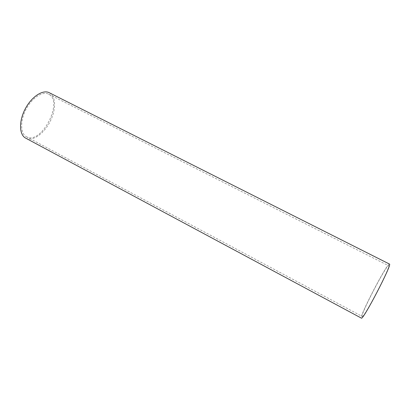 <?xml version="1.0" encoding="UTF-8"?>
<svg xmlns="http://www.w3.org/2000/svg" width="410" height="410" viewBox="0 0 410 410"><rect width="100%" height="100%" fill="white"/><g stroke="black" fill="none" stroke-linecap="round" stroke-linejoin="round"><path stroke-width="0.31" stroke-dasharray="2.05 1.54" d="M389.438 264.05L389.362 264.035C386.876 263.353 359.642 315.664 361.261 317.996L361.343 318.098M25.661 138.119L26.404 138.467C33.338 141.276 44.147 133.291 50.051 121.662C56.047 110.085 56.144 96.775 49.712 92.973L49.256 92.721M27.121 137.073L26.455 136.761C20.387 133.701 19.936 121.001 25.984 109.455C31.954 97.872 42.609 90.943 48.605 94.151L49 94.367C63.427 101.905 41.851 143.987 27.121 137.073M362.122 316.341L362.199 316.433C363.46 319.329 391.658 265.075 388.562 265.711L388.495 265.695C386.22 264.932 360.534 314.265 362.122 316.341M26.455 136.761L362.199 316.433M48.605 94.151L388.562 265.711"/><path stroke-width="0.61" d="M49.256 92.721C42.886 89.308 31.529 96.673 25.164 109.029C18.711 121.339 19.203 134.864 25.661 138.119L361.343 318.098C362.671 321.225 392.754 263.343 389.438 264.05L49.256 92.721"/></g></svg>
